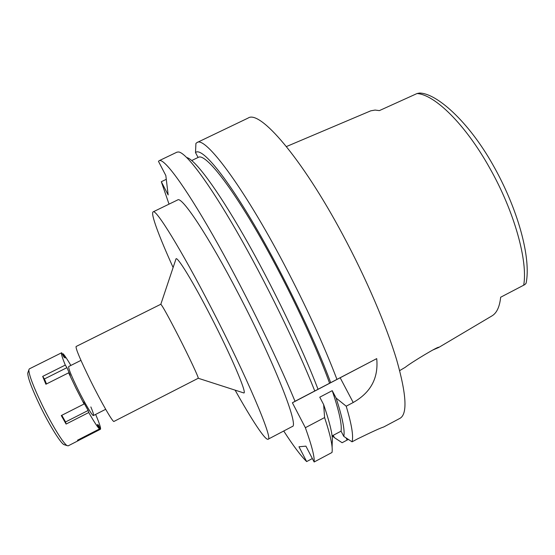<?xml version="1.0" encoding="UTF-8"?>
<svg xmlns="http://www.w3.org/2000/svg" width="555" height="555" viewBox="0 0 555 555"><rect width="100%" height="100%" fill="white"/><g stroke="black" fill="none" stroke-linecap="round" stroke-linejoin="round"><path stroke-width="0.83" d="M432.754 350.038L438.7 347.479L491.792 315.996C496.683 313.2 499.639 306.943 500.652 297.237L524.829 284.604L526.091 283.258C531.364 257.853 517.787 208.527 492.847 164.724C468.198 120.948 436.188 92.976 419.441 93.06L417.041 93.538L379.384 110.605L375.09 110.07L370.761 110.827L286.415 146.562M523.691 285.201L500.652 297.237L523.691 285.201C528.069 261.294 514.416 211.635 489.857 168.29C465.589 124.591 434.815 94.551 417.048 93.538M438.7 347.479L438.755 347.444C440.171 345.043 411.158 362.484 405.247 367.32L399.683 370.615M90.618 380.827C101.489 402.784 113.06 422.778 113.969 421.432L198.246 378.26C198.898 377.858 189.359 357.469 178.592 336.413C168.422 316.641 162.504 305.916 160.832 304.244L76.091 346.514C75.598 348.602 80.44 360.042 90.618 380.827M242.979 392.676L243.895 392.975C247.093 393.155 230.956 355.311 210.442 315.67C193.001 281.774 177.753 256.896 176.046 258.762L175.741 259.671M173.118 267.51C159.049 236.451 150.356 213.217 153.131 211.864C155.795 208.534 180.979 249.112 211.073 307.553C246.788 376.477 273.657 440.129 268.072 439.234C265.339 440.663 251.783 419.885 235.112 390.144M268.072 439.234L292.228 426.538C299.388 426.587 274.288 362.304 238.442 293.789C208.285 235.66 181.714 195.95 177.669 199.939L153.131 211.864M169.032 204.136L161.304 181.721L168.158 194.944L165.827 175.526L158.466 161.352L159.188 160.679C163.905 158.029 183.816 184.336 212.738 234.966C241.598 285.457 275.641 354.374 295.024 401.286L292.395 402.784L305.361 427.704C311.778 445.616 314.706 457.042 314.144 461.989L305.916 446.151L298.978 446.768L306.651 461.58C300.956 456.043 293.311 445.852 283.723 431.006M292.395 402.784L376.72 358.627L295.024 401.286M314.775 390.97C296.911 345.807 265.144 280.712 236.638 231.227C208.083 181.645 186.341 153.097 178.731 151.973L177.003 152.146L159.188 160.679M198.079 157.474L195.513 152.59L195.922 143.398L197.004 142.559C204.913 135.829 242.743 185.606 283.91 263.882C306.048 306.124 323.725 344.627 336.947 379.398M166.278 179.321L161.304 181.721M306.651 461.58L312.354 458.548M333.201 435.335L334.415 437.659L342.123 442.723L347.173 440.039L346.036 437.874M197.004 142.559L248.106 118.069C259.643 109.64 301.275 157.051 342.601 234.418C366.203 278.353 386.537 325.979 396.776 360.271C406.544 394.827 407.585 414.19 399.912 418.366L383.706 426.989C380.737 427.856 371.975 431.846 357.434 438.95L352.043 441.822L343.795 436.403L341.054 431.173L332.084 435.925M341.054 431.173C342.116 424.748 339.174 411.248 332.223 390.664L319.763 397.193L323.648 404.609C330.287 424.075 333.146 436.723 332.223 442.543L332.112 447.441M305.361 427.704L324.599 417.568C330.579 435.654 333.042 447.295 331.994 452.491L314.144 461.989M332.223 390.664L336.115 398.067L346.202 406.198L353.209 402.507C365.87 395.292 379.058 382.756 376.72 358.627M324.599 417.568L323.648 404.609M346.202 406.198C351.69 424.478 353.639 436.348 352.043 441.822M348.373 439.407L347.173 440.039M195.513 152.59C200.965 147.131 222.166 171.009 251.575 220.266C280.92 269.376 314.047 337.565 330.711 382.707M329.621 383.311C314.428 341.193 283.244 276.161 254.766 227.765C226.232 179.244 204.76 153.825 198.53 157.252L191.766 160.513M318.057 389.312C302.017 347.326 271.992 284.965 244.283 236.576C216.526 188.096 194.701 159.257 186.757 157.544M334.415 437.659L332.209 435.855M336.115 398.067C342.477 417.637 345.037 430.416 343.795 436.403M97.659 425.262L98.36 424.901L97.326 424.589L99.491 428.953C97.555 427.163 93.982 421.689 88.765 412.525L88.134 410.478L83.458 401.98L84.069 403.998L75.91 388.132L68.647 372.814L70.305 375.388L66.954 367.66L65.289 365.072C62.132 357.371 60.918 353.271 61.654 352.758L63.88 357.025L65.247 358.017L63.145 353.771C64.866 355.713 67.439 359.605 70.873 365.433M98.36 424.901L100.504 429.223C100.913 428.009 99.421 423.389 96.036 415.362L95.481 414.495M80.954 360.382L68.702 366.522C68.196 368.055 71.241 375.61 77.846 389.194C84.866 403.457 92.636 416.479 93.476 415.522C93.934 415.085 93.067 412.226 90.86 406.947M65.289 365.072L42.679 376.401L45.898 384.233L68.647 372.814M63.145 353.771L62.444 354.118M61.654 352.758L29.297 368.902L28.839 369.908C28.95 375.007 33.418 386.745 42.242 405.129C51.955 425.095 63.506 443.743 67.113 445.616L68.189 445.838L78.532 440.545L77.464 440.226L99.491 428.953M42.679 376.401L44.435 378.954L46.488 383.942M44.435 378.954L66.954 367.66M84.069 403.998L61.286 415.556L66.094 424.062L88.765 412.525M78.401 439.754L78.713 440.386L100.504 429.223M61.799 415.3L65.559 421.96L66.094 424.062M65.559 421.96L88.134 410.478M28.041 372.28L27.75 373.133C27.833 377.997 32.03 389.09 40.335 406.413C49.478 425.213 60.398 442.786 63.874 444.583L64.727 444.853M353.209 402.507L340.194 377.823M93.476 415.522L105.679 409.299M198.246 378.26L243.895 392.975M160.832 304.244L176.046 258.762M63.874 444.583L67.113 445.616M27.75 373.133L28.839 369.908"/></g></svg>
